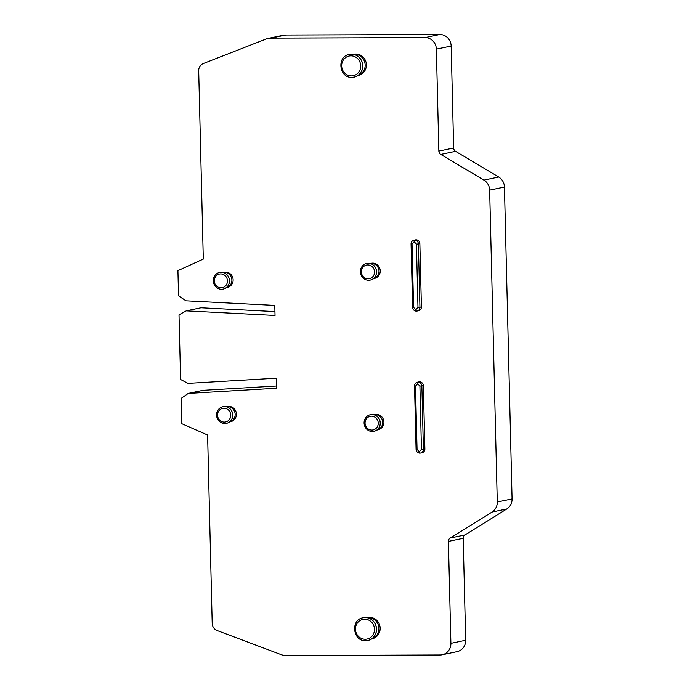 <?xml version="1.0" encoding="UTF-8"?>
<svg xmlns="http://www.w3.org/2000/svg" width="690" height="690" viewBox="0 0 690 690"><rect width="100%" height="100%" fill="white"/><g stroke="black" fill="none" stroke-linecap="round" stroke-linejoin="round"><path stroke-width="1.03" d="M198.694 70.785L203.3 259.086L177.925 270.644L178.546 295.855L185.989 300.831L274.793 305.42L275.043 315.468L186.231 310.88L179.012 314.83L180.59 379.474L188.008 383.373L276.569 378.172L276.819 388.22L188.249 393.421L181.056 398.449L181.668 423.66L207.604 435.036L212.201 623.337A7.737 7.314 -101.8 0 0 217.203 630.574L281.02 654.586A15.465 14.628 -101.8 0 0 286.057 655.5L440.186 654.974A11.601 10.971 -101.8 0 0 442.281 654.75A11.601 10.971 -101.8 0 0 450.898 643.356L448.405 541.4A3.864 3.657 78.2 0 1 450.156 538.053L492.03 512.066A11.601 10.971 -101.8 0 0 497.283 502.018L489.659 190.121A11.601 10.971 -101.8 0 0 483.914 180.116L440.781 154.422A3.864 3.657 78.2 0 1 438.866 151.084L436.373 49.128A11.601 10.971 -101.8 0 0 425.1 37.596L270.963 38.123A15.465 14.628 -101.8 0 0 268.177 38.416A15.465 14.628 -101.8 0 0 265.978 39.071L203.343 63.523A7.737 7.314 -101.8 0 0 198.694 70.785M188.249 393.421L203.041 390.324L276.768 385.995M268.177 38.416L282.96 35.319A15.465 14.628 78.2 0 1 285.755 35.026L439.884 34.5A11.601 10.971 78.2 0 1 451.165 46.04L453.658 147.996A3.864 3.657 -101.8 0 0 455.564 151.326L498.706 177.02A11.601 10.971 78.2 0 1 504.45 187.033L512.075 498.93A11.601 10.971 78.2 0 1 506.822 508.97L464.948 534.957A3.864 3.657 -101.8 0 0 463.197 538.312L465.681 640.26A11.601 10.971 78.2 0 1 457.065 651.653L442.281 654.75M186.231 310.88L201.023 307.783L274.948 311.604M374.61 414.621L375.006 414.535A7.737 7.314 78.2 0 1 383.873 421.349A7.737 7.314 78.2 0 1 378.18 429.68L377.775 429.767M223.81 272.36L224.215 272.274A7.737 7.314 78.2 0 1 232.875 282.029A7.737 7.314 78.2 0 1 227.381 287.42L226.976 287.506M227.088 406.643L227.493 406.557A7.737 7.314 78.2 0 1 236.351 413.362A7.737 7.314 78.2 0 1 230.658 421.702L230.253 421.78M353.849 54.26L353.918 54.243A10.824 10.238 78.2 0 1 366.399 64.808A10.824 10.238 78.2 0 1 358.352 75.443L358.282 75.46M417.407 382.208L418.89 381.898A3.864 3.657 78.2 0 1 423.341 385.676L424.893 448.957A3.864 3.657 78.2 0 1 422.021 452.752L420.538 453.063A3.864 3.657 -101.8 0 0 423.41 449.268L421.866 385.986A3.864 3.657 -101.8 0 0 417.407 382.208A3.864 3.657 -101.8 0 0 414.535 386.012L415.509 386.107L417.648 383.787L419.908 386.089L421.452 449.371L419.313 451.7L417.053 449.388L415.509 386.107M370.91 263.364L371.315 263.278A7.737 7.314 78.2 0 1 380.173 270.083A7.737 7.314 78.2 0 1 374.48 278.424L374.075 278.51M367.615 617.619L367.684 617.602A10.824 10.238 78.2 0 1 380.164 628.167A10.824 10.238 78.2 0 1 372.117 638.802L372.048 638.811M412.042 244.113L414.181 241.785L416.432 244.096L418.399 243.984A3.864 3.657 -101.8 0 0 413.94 240.215L415.415 239.904A3.864 3.657 78.2 0 1 419.874 243.682L421.418 306.955A3.864 3.657 78.2 0 1 418.545 310.759L417.071 311.069A3.864 3.657 -101.8 0 0 419.943 307.266L417.985 307.378L415.837 309.698L413.586 307.395L412.042 244.113L411.068 244.01L412.611 307.291A3.864 3.657 -101.8 0 0 417.071 311.069M375.722 430.75L378.543 429.396A7.737 7.314 -101.8 0 0 375.455 414.656L372.333 414.535A8.504 8.047 78.2 0 1 380.104 421.374A8.504 8.047 78.2 0 1 375.722 430.75A8.504 8.047 78.2 0 1 373.971 431.354A8.504 8.047 78.2 0 1 373.937 431.354M370.452 414.699A8.504 8.047 78.2 0 1 370.487 414.699A8.504 8.047 78.2 0 1 372.022 414.535A8.504 8.047 78.2 0 1 372.333 414.535M372.367 431.526A8.504 8.047 -101.8 0 0 373.902 431.362A8.504 8.047 -101.8 0 0 380.164 422.194A8.504 8.047 -101.8 0 0 371.953 414.552A8.504 8.047 -101.8 0 0 370.418 414.707A8.504 8.047 -101.8 0 0 364.156 423.876A8.504 8.047 -101.8 0 0 372.367 431.526M371.832 430.086A6.96 6.581 -101.8 0 0 378.258 423.117A6.96 6.581 -101.8 0 0 371.496 416.191A6.96 6.581 -101.8 0 0 365.07 423.16A6.96 6.581 -101.8 0 0 371.832 430.086M224.923 288.489L227.743 287.135A7.737 7.314 -101.8 0 0 224.655 272.395L221.533 272.274A8.504 8.047 78.2 0 1 229.304 279.114A8.504 8.047 78.2 0 1 224.923 288.489A8.504 8.047 78.2 0 1 223.172 289.084A8.504 8.047 78.2 0 1 223.137 289.093M219.653 272.438A8.504 8.047 78.2 0 1 219.687 272.429A8.504 8.047 78.2 0 1 221.223 272.274A8.504 8.047 78.2 0 1 221.533 272.274M221.568 289.265A8.504 8.047 -101.8 0 0 223.103 289.101A8.504 8.047 -101.8 0 0 229.365 279.933A8.504 8.047 -101.8 0 0 221.154 272.283A8.504 8.047 -101.8 0 0 219.618 272.447A8.504 8.047 -101.8 0 0 213.357 281.615A8.504 8.047 -101.8 0 0 221.568 289.265M221.033 287.825A6.96 6.581 -101.8 0 0 227.459 280.856A6.96 6.581 -101.8 0 0 220.697 273.93A6.96 6.581 -101.8 0 0 214.271 280.899A6.96 6.581 -101.8 0 0 221.033 287.825M228.209 422.772L231.021 421.409A7.737 7.314 -101.8 0 0 227.941 406.669L224.819 406.557A8.504 8.047 78.2 0 1 232.59 413.396A8.504 8.047 78.2 0 1 228.209 422.772A8.504 8.047 78.2 0 1 226.458 423.367A8.504 8.047 78.2 0 1 226.415 423.375M222.896 406.729A8.504 8.047 -101.8 0 0 216.634 415.898A8.504 8.047 -101.8 0 0 224.845 423.548A8.504 8.047 -101.8 0 0 226.38 423.384A8.504 8.047 -101.8 0 0 232.642 414.216A8.504 8.047 -101.8 0 0 224.431 406.565A8.504 8.047 -101.8 0 0 222.896 406.729L222.974 406.712A8.504 8.047 78.2 0 1 222.974 406.712A8.504 8.047 78.2 0 1 224.509 406.548A8.504 8.047 78.2 0 1 224.819 406.557M224.319 422.108A6.96 6.581 -101.8 0 0 230.745 415.139A6.96 6.581 -101.8 0 0 223.974 408.213A6.96 6.581 -101.8 0 0 217.548 415.182A6.96 6.581 -101.8 0 0 224.319 422.108M356.54 76.297L359.352 74.943A10.824 10.238 -101.8 0 0 365.165 65.067A10.824 10.238 -101.8 0 0 355.031 54.303L351.909 54.191A11.601 10.971 78.2 0 1 362.768 65.714A11.601 10.971 78.2 0 1 356.54 76.297A11.601 10.971 78.2 0 1 354.143 77.116A11.601 10.971 78.2 0 1 354.108 77.116M349.356 54.407A11.601 10.971 78.2 0 1 349.399 54.398A11.601 10.971 78.2 0 1 351.486 54.182A11.601 10.971 78.2 0 1 351.909 54.191M417.053 449.388L416.079 449.293L414.535 386.012M416.079 449.293A3.864 3.657 -101.8 0 0 420.538 453.063M372.031 279.493L374.843 278.139A7.737 7.314 -101.8 0 0 371.755 263.399L368.632 263.278A8.504 8.047 78.2 0 1 376.404 270.118A8.504 8.047 78.2 0 1 372.031 279.493A8.504 8.047 78.2 0 1 370.271 280.097A8.504 8.047 78.2 0 1 370.237 280.097M366.787 263.433L366.718 263.451A8.504 8.047 -101.8 0 0 360.456 272.619A8.504 8.047 -101.8 0 0 368.667 280.269A8.504 8.047 -101.8 0 0 370.202 280.106A8.504 8.047 -101.8 0 0 376.464 270.937A8.504 8.047 -101.8 0 0 368.253 263.295A8.504 8.047 -101.8 0 0 366.718 263.451A8.504 8.047 78.2 0 1 366.787 263.433A8.504 8.047 78.2 0 1 368.322 263.278A8.504 8.047 78.2 0 1 368.632 263.278M368.141 278.829A6.96 6.581 -101.8 0 0 374.567 271.86A6.96 6.581 -101.8 0 0 367.796 264.934A6.96 6.581 -101.8 0 0 361.37 271.903A6.96 6.581 -101.8 0 0 368.141 278.829M370.306 639.656L373.118 638.293A10.824 10.238 -101.8 0 0 378.931 628.418A10.824 10.238 -101.8 0 0 368.805 617.662L365.683 617.541A11.601 10.971 78.2 0 1 376.533 629.073A11.601 10.971 78.2 0 1 370.306 639.656A11.601 10.971 78.2 0 1 367.917 640.467A11.601 10.971 78.2 0 1 367.873 640.475A11.601 10.971 -101.8 0 0 376.378 627.978A11.601 10.971 -101.8 0 0 365.183 617.55A11.601 10.971 -101.8 0 0 363.087 617.774C350.296 619.629 352.788 641.536 365.717 640.708L367.839 640.484A11.601 10.971 -101.8 0 1 365.752 640.7M363.13 617.766A11.601 10.971 78.2 0 1 363.164 617.757A11.601 10.971 78.2 0 1 365.252 617.533A11.601 10.971 78.2 0 1 365.683 617.541M416.432 244.096L417.985 307.378M419.874 243.682L418.399 243.984L419.943 307.266L421.418 306.955M413.94 240.215A3.864 3.657 -101.8 0 0 411.068 244.01M465.681 640.26L450.898 643.356M448.405 541.4L463.197 538.312M464.948 534.957L450.156 538.053M492.03 512.066L506.822 508.97M512.075 498.93L497.283 502.018M489.659 190.121L504.45 187.033M498.706 177.02L483.914 180.116M440.781 154.422L455.564 151.326M453.658 147.996L438.866 151.084M436.373 49.128L451.165 46.04M439.884 34.5L425.1 37.596M270.963 38.123L285.755 35.026M351.417 54.2A11.601 10.971 -101.8 0 0 349.321 54.415C336.53 56.27 339.014 78.177 351.952 77.349L354.074 77.125A11.601 10.971 -101.8 0 0 362.612 64.627A11.601 10.971 -101.8 0 0 351.417 54.2M351.978 77.349A11.601 10.971 -101.8 0 0 354.074 77.125L354.143 77.116M351.452 75.909A10.057 9.505 -101.8 0 0 360.732 65.843A10.057 9.505 -101.8 0 0 350.96 55.838A10.057 9.505 -101.8 0 0 341.679 65.904A10.057 9.505 -101.8 0 0 351.452 75.909M419.313 451.7L419.839 453.14M417.648 383.787L418.106 382.139M419.908 386.089L423.341 385.676M421.452 449.371L424.893 448.957M365.217 639.259A10.057 9.505 -101.8 0 0 374.498 629.194A10.057 9.505 -101.8 0 0 364.725 619.197A10.057 9.505 -101.8 0 0 355.445 629.263A10.057 9.505 -101.8 0 0 365.217 639.259M414.181 241.785L414.638 240.137M412.611 307.291L413.586 307.395M415.837 309.698L416.372 311.138"/></g></svg>
